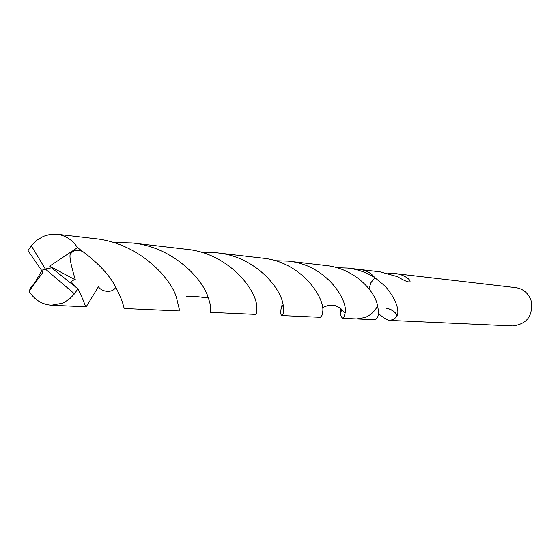 <?xml version="1.0" encoding="UTF-8"?>
<svg xmlns="http://www.w3.org/2000/svg" width="560" height="560" viewBox="0 0 560 560"><rect width="100%" height="100%" fill="white"/><g stroke="black" fill="none" stroke-linecap="round" stroke-linejoin="round"><path stroke-width="0.84" d="M336.812 267.708L347.746 268.072C357.861 269.339 366.919 272.559 374.913 277.718L370.944 282.646L369.005 288.806L370.944 282.66L374.913 277.725L385.462 286.426C395.227 298.354 399.224 308.112 397.446 315.707L393.974 319.277L389.823 320.432L512.708 325.948C527.296 324.03 533.4 315.497 531.013 300.335C528.255 293.055 523.187 288.827 515.795 287.651L394.324 273.504C402.969 273.665 412.587 280.735 409.486 282.009C407.54 282.058 403.501 280.266 397.376 276.64L380.051 271.838L361.004 269.619M389.823 320.432C387.142 320.201 383.327 317.87 378.371 313.446M357.028 318.962L374.934 319.767L377.244 317.975C378.63 315.581 378.756 311.549 377.615 305.879C374.927 290.486 353.808 268.198 325.85 265.517L287.994 261.114C326.347 264.551 348.467 300.426 345.093 313.18L344.267 316.596L342.314 318.304L340.172 314.419L340.739 308.343M397.446 315.707C394.884 311.514 391.293 309.085 386.68 308.42L386.694 308.42C391.23 309.204 394.737 311.696 397.194 315.896M387.814 273.259L394.324 273.504M76.545 287.714L51.548 267.848L45.311 269.01L31.297 245.714L28 250.684L41.587 270.375L45.311 269.01L74.48 293.839L77.861 288.834L76.545 287.714C70.693 282.94 70.28 280.315 75.327 279.839C70.175 262.577 68.74 253.743 71.036 253.337C73.717 249.97 77.658 249.389 82.866 251.608C98.798 263.585 109.767 275.45 115.773 287.203C120.33 296.219 122.878 302.526 123.431 306.117L124.292 308.511L179.207 310.982L179.2 308.763L176.386 297.381C171.094 278.425 139.034 242.795 94.241 238.553L57.085 234.227C65.681 235.48 72.492 239.953 77.518 247.639L82.866 251.608M31.297 245.714L36.855 240.219L43.505 236.271L50.302 234.332L57.085 234.227M201.768 252.427L217.189 252.868C256.543 256.627 282.268 289.933 283.269 306.124L283.311 313.705L281.995 315.595C280.819 315.406 280.511 313.096 281.085 308.672L281.946 305.368M281.995 315.595L320.229 317.317L321.937 315.539L322.602 312.326C325.857 299.348 302.4 261.702 262.178 258.104L217.189 252.868M115.773 287.203C112.553 293.615 101.36 291.921 98.455 286.685L86.184 306.803L84.686 304.283C83.762 301.238 81.494 296.093 77.861 288.834M74.48 293.839L69.853 298.641L64.365 302.309L62.412 303.226L51.345 305.235C41.993 304.472 34.573 299.845 29.078 291.361L30.541 287.959L35.147 282.177M113.12 242.445L131.908 242.935C172.676 246.764 202.706 278.677 208.201 297.584C210.224 303.562 211.127 307.79 210.917 310.268L210.448 312.382C210 312.291 210.084 310.604 210.707 307.307M210.448 312.382L255.892 314.426L256.942 312.459L256.69 305.697C255.64 288.918 227.913 253.064 186.242 249.263L131.908 242.935M342.314 318.304L356.44 318.941L364.903 317.576C370.454 315.385 374.689 311.486 377.615 305.879M374.913 277.718C371.028 273.028 366.198 270.298 360.416 269.542L347.746 268.072M275.093 260.715L287.994 261.114M41.769 270.522C31.227 289.555 30.576 289.401 30.541 287.959M41.587 270.375L43.099 272.055L29.078 291.361M51.548 267.848L49.637 266.14L75.327 279.839M49.637 266.14L77.518 247.639M41.65 270.375L45.311 269.01M409.115 282.093L409.486 282.009M51.345 305.235L86.184 306.803M281.085 308.672L282.534 305.711M186.333 296.618C192.717 296.212 198.891 296.576 204.869 297.717L208.201 297.584M34.72 282.905L33.992 283.563M345.093 313.18L340.291 308.007L334.859 305.473L328.776 305.2L322.392 307.601M340.172 314.426L341.838 309.26"/></g></svg>
